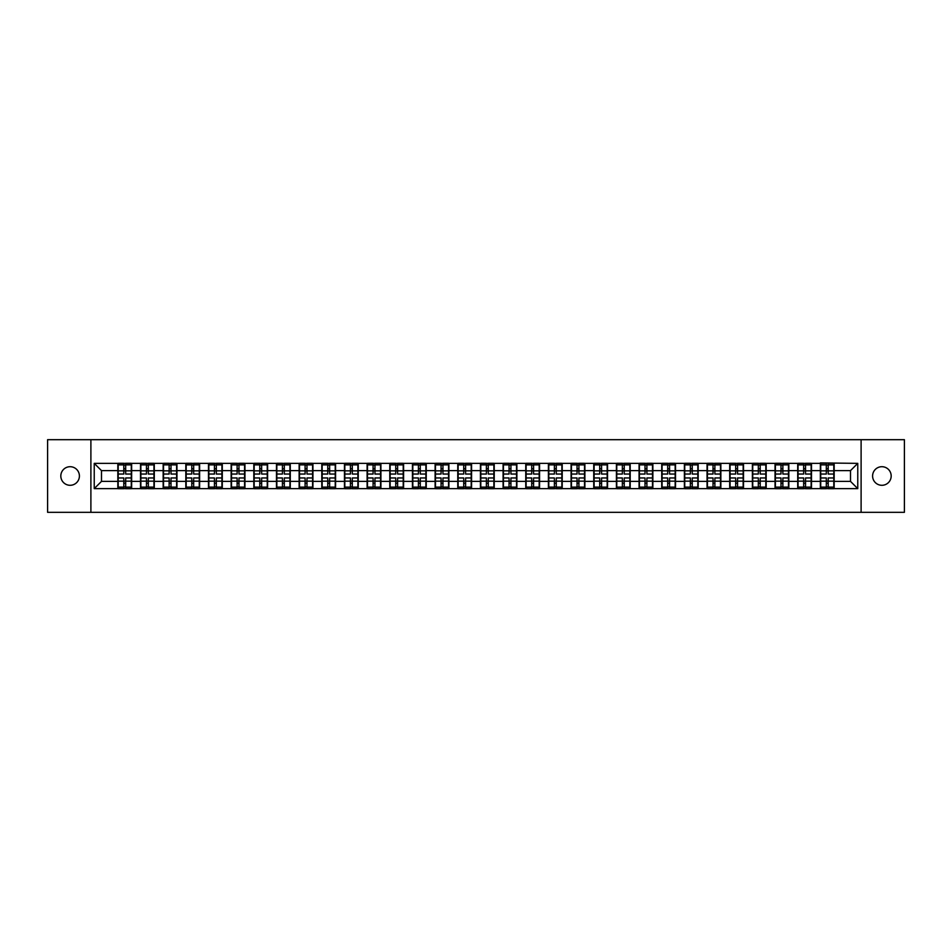 <?xml version="1.0" encoding="UTF-8"?>
<svg xmlns="http://www.w3.org/2000/svg" width="952" height="952" viewBox="0 0 952 952"><rect width="100%" height="100%" fill="white"/><g stroke="black" fill="none" stroke-linecap="round" stroke-linejoin="round"><path stroke-width="1.43" d="M881.885 485.294A9.294 9.294 0 0 1 872.591 476A9.294 9.294 0 0 1 881.885 466.706A9.294 9.294 0 0 1 891.179 476A9.294 9.294 0 0 1 881.885 485.294M70.115 485.294A9.294 9.294 0 0 1 60.821 476A9.294 9.294 0 0 1 70.115 466.706A9.294 9.294 0 0 1 79.409 476A9.294 9.294 0 0 1 70.115 485.294M861.108 512.319L904.4 512.319L904.4 439.681L861.108 439.681L861.108 512.319L90.892 512.319L90.892 439.681L47.6 439.681L47.6 512.319L90.892 512.319M861.108 439.681L90.892 439.681M850.505 481.379L850.505 470.621L834.166 470.621L834.166 481.379L850.505 481.379L857.764 488.638L857.764 463.362L820.362 462.922L820.362 470.621L811.497 470.621L811.497 481.379L820.362 481.379L820.362 470.621M857.764 488.638L94.236 488.638L94.236 463.362L117.834 463.362L117.834 470.621L101.495 470.621L101.495 481.379L117.834 481.379L117.834 470.621M820.362 463.362L117.834 463.362M820.362 481.379L820.362 488.638M811.497 481.379L811.497 488.638M811.497 463.362L811.497 470.621M788.839 481.379L797.705 481.379L797.705 470.621L788.839 470.621L788.839 488.638M797.705 481.379L797.705 488.638M797.705 463.362L797.705 470.621M788.839 463.362L788.839 470.621M766.182 481.379L775.035 481.379L775.035 470.621L766.182 470.621L766.182 488.638M775.035 481.379L775.035 488.638M775.035 463.362L775.035 470.621M766.182 463.362L766.182 470.621M743.512 481.379L752.377 481.379L752.377 470.621L743.512 470.621L743.512 488.638M752.377 481.379L752.377 488.638M752.377 463.362L752.377 470.621M743.512 463.362L743.512 470.621M720.854 481.379L729.708 481.379L729.708 470.621L720.854 470.621L720.854 488.638M729.708 481.379L729.708 488.638M729.708 463.362L729.708 470.621M720.854 463.362L720.854 470.621M698.185 481.379L707.05 481.379L707.05 470.621L698.185 470.621L698.185 488.638M707.05 481.379L707.05 488.638M707.05 463.362L707.05 470.621M698.185 463.362L698.185 470.621M675.527 481.379L684.393 481.379L684.393 470.621L675.527 470.621L675.527 488.638M684.393 481.379L684.393 488.638M684.393 463.362L684.393 470.621M675.527 463.362L675.527 470.621M652.87 481.379L661.723 481.379L661.723 470.621L652.87 470.621L652.87 488.638M661.723 481.379L661.723 488.638M661.723 463.362L661.723 470.621M652.87 463.362L652.87 470.621M630.2 481.379L639.066 481.379L639.066 470.621L630.2 470.621L630.2 488.638M639.066 481.379L639.066 488.638M639.066 463.362L639.066 470.621M630.2 463.362L630.2 470.621M607.543 481.379L616.408 481.379L616.408 470.621L607.543 470.621L607.543 488.638M616.408 481.379L616.408 488.638M616.408 463.362L616.408 470.621M607.543 463.362L607.543 470.621M584.885 481.379L593.739 481.379L593.739 470.621L584.885 470.621L584.885 488.638M593.739 481.379L593.739 488.638M593.739 463.362L593.739 470.621M584.885 463.362L584.885 470.621M562.215 481.379L571.081 481.379L571.081 470.621L562.215 470.621L562.215 488.638M571.081 481.379L571.081 488.638M571.081 463.362L571.081 470.621M562.215 463.362L562.215 470.621M539.558 481.379L548.412 481.379L548.412 470.621L539.558 470.621L539.558 488.638M548.412 481.379L548.412 488.638M548.412 463.362L548.412 470.621M539.558 463.362L539.558 470.621M516.888 481.379L525.754 481.379L525.754 470.621L516.888 470.621L516.888 488.638M525.754 481.379L525.754 488.638M525.754 463.362L525.754 470.621M516.888 463.362L516.888 470.621M494.231 481.379L503.096 481.379L503.096 470.621L494.231 470.621L494.231 488.638M503.096 481.379L503.096 488.638M503.096 463.362L503.096 470.621M494.231 463.362L494.231 470.621M471.573 481.379L480.427 481.379L480.427 470.621L471.573 470.621L471.573 488.638M480.427 481.379L480.427 488.638M480.427 463.362L480.427 470.621M471.573 463.362L471.573 470.621M448.904 481.379L457.769 481.379L457.769 470.621L448.904 470.621L448.904 488.638M457.769 481.379L457.769 488.638M457.769 463.362L457.769 470.621M448.904 463.362L448.904 470.621M426.246 481.379L435.112 481.379L435.112 470.621L426.246 470.621L426.246 488.638M435.112 481.379L435.112 488.638M435.112 463.362L435.112 470.621M426.246 463.362L426.246 470.621M403.588 481.379L412.442 481.379L412.442 470.621L403.588 470.621L403.588 488.638M412.442 481.379L412.442 488.638M412.442 463.362L412.442 470.621M403.588 463.362L403.588 470.621M380.919 481.379L389.784 481.379L389.784 470.621L380.919 470.621L380.919 488.638M389.784 481.379L389.784 488.638M389.784 463.362L389.784 470.621M380.919 463.362L380.919 470.621M358.261 481.379L367.115 481.379L367.115 470.621L358.261 470.621L358.261 488.638M367.115 481.379L367.115 488.638M367.115 463.362L367.115 470.621M358.261 463.362L358.261 470.621M335.592 481.379L344.457 481.379L344.457 470.621L335.592 470.621L335.592 488.638M344.457 481.379L344.457 488.638M344.457 463.362L344.457 470.621M335.592 463.362L335.592 470.621M312.934 481.379L321.8 481.379L321.8 470.621L312.934 470.621L312.934 488.638M321.8 481.379L321.8 488.638M321.8 463.362L321.8 470.621M312.934 463.362L312.934 470.621M290.277 481.379L299.13 481.379L299.13 470.621L290.277 470.621L290.277 488.638M299.13 481.379L299.13 488.638M299.13 463.362L299.13 470.621M290.277 463.362L290.277 470.621M267.607 481.379L276.473 481.379L276.473 470.621L267.607 470.621L267.607 488.638M276.473 481.379L276.473 488.638M276.473 463.362L276.473 470.621M267.607 463.362L267.607 470.621M244.95 481.379L253.815 481.379L253.815 470.621L244.95 470.621L244.95 488.638M253.815 481.379L253.815 488.638M253.815 463.362L253.815 470.621M244.95 463.362L244.95 470.621M222.292 481.379L231.146 481.379L231.146 470.621L222.292 470.621L222.292 488.638M231.146 481.379L231.146 488.638M231.146 463.362L231.146 470.621M222.292 463.362L222.292 470.621M199.623 481.379L208.488 481.379L208.488 470.621L199.623 470.621L199.623 488.638M208.488 481.379L208.488 488.638M208.488 463.362L208.488 470.621M199.623 463.362L199.623 470.621M176.965 481.379L185.819 481.379L185.819 470.621L176.965 470.621L176.965 488.638M185.819 481.379L185.819 488.638M185.819 463.362L185.819 470.621M176.965 463.362L176.965 470.621M154.295 481.379L163.161 481.379L163.161 470.621L154.295 470.621L154.295 488.638M163.161 481.379L163.161 488.638M163.161 463.362L163.161 470.621M154.295 463.362L154.295 470.621M131.638 481.379L140.503 481.379L140.503 470.621L131.638 470.621L131.638 488.638M140.503 481.379L140.503 488.638M140.503 463.362L140.503 470.621M131.638 463.362L131.638 470.621M117.834 481.379L117.834 488.638M101.495 481.379L94.236 488.638M94.236 463.362L101.495 470.621M834.166 481.379L834.166 488.638M834.166 463.362L834.166 470.621M857.764 463.362L850.505 470.621M131.281 477.963L131.281 488.709L125.688 488.709L125.688 477.963L131.281 477.963L131.281 463.291L125.688 463.291L125.688 464.885L131.281 464.885M118.203 470.847L123.796 470.847L123.796 463.291L118.203 463.291L118.203 477.963L123.796 477.963L123.796 488.709L118.203 488.709L118.203 487.115L123.796 487.115M123.796 468.753L125.688 468.753M125.688 465.1L123.796 465.1M123.796 470.859L125.688 470.859M123.796 470.847L123.796 474.036L118.203 474.036M118.203 464.885L123.796 464.885M123.796 481.141L125.688 481.141M123.796 486.9L125.688 486.9M123.796 483.247L125.688 483.247M118.203 477.963L118.203 487.115M125.688 487.115L131.281 487.115M125.688 464.885L125.688 474.036L131.281 474.036M153.938 477.963L153.938 488.709L148.345 488.709L148.345 477.963L153.938 477.963L153.938 463.291L148.345 463.291L148.345 464.885L153.938 464.885M140.86 470.847L146.453 470.847L146.453 463.291L140.86 463.291L140.86 477.963L146.453 477.963L146.453 488.709L140.86 488.709L140.86 487.115L146.453 487.115M146.453 468.753L148.345 468.753M148.345 465.1L146.453 465.1M146.453 470.859L148.345 470.859M146.453 470.847L146.453 474.036L140.86 474.036M140.86 464.885L146.453 464.885M146.453 481.141L148.345 481.141M146.453 486.9L148.345 486.9M146.453 483.247L148.345 483.247M140.86 477.963L140.86 487.115M148.345 487.115L153.938 487.115M148.345 464.885L148.345 474.036L153.938 474.036M176.596 477.963L176.596 488.709L171.003 488.709L171.003 477.963L176.596 477.963L176.596 463.291L171.003 463.291L171.003 464.885L176.596 464.885M163.53 470.847L169.123 470.847L169.123 463.291L163.53 463.291L163.53 477.963L169.123 477.963L169.123 488.709L163.53 488.709L163.53 487.115L169.123 487.115M169.123 468.753L171.003 468.753M171.003 465.1L169.123 465.1M169.123 470.859L171.003 470.859M169.123 470.847L169.123 474.036L163.53 474.036M163.53 464.885L169.123 464.885M169.123 481.141L171.003 481.141M169.123 486.9L171.003 486.9M169.123 483.247L171.003 483.247M163.53 477.963L163.53 487.115M171.003 487.115L176.596 487.115M171.003 464.885L171.003 474.036L176.596 474.036M199.265 477.963L199.265 488.709L193.672 488.709L193.672 477.963L199.265 477.963L199.265 463.291L193.672 463.291L193.672 464.885L199.265 464.885M186.187 470.847L191.78 470.847L191.78 463.291L186.187 463.291L186.187 477.963L191.78 477.963L191.78 488.709L186.187 488.709L186.187 487.115L191.78 487.115M191.78 468.753L193.672 468.753M193.672 465.1L191.78 465.1M191.78 470.859L193.672 470.859M191.78 470.847L191.78 474.036L186.187 474.036M186.187 464.885L191.78 464.885M191.78 481.141L193.672 481.141M191.78 486.9L193.672 486.9M191.78 483.247L193.672 483.247M186.187 477.963L186.187 487.115M193.672 487.115L199.265 487.115M193.672 464.885L193.672 474.036L199.265 474.036M221.923 477.963L221.923 488.709L216.33 488.709L216.33 477.963L221.923 477.963L221.923 463.291L216.33 463.291L216.33 464.885L221.923 464.885M208.845 470.847L214.438 470.847L214.438 463.291L208.845 463.291L208.845 477.963L214.438 477.963L214.438 488.709L208.845 488.709L208.845 487.115L214.438 487.115M214.438 468.753L216.33 468.753M216.33 465.1L214.438 465.1M214.438 470.859L216.33 470.859M214.438 470.847L214.438 474.036L208.845 474.036M208.845 464.885L214.438 464.885M214.438 481.141L216.33 481.141M214.438 486.9L216.33 486.9M214.438 483.247L216.33 483.247M208.845 477.963L208.845 487.115M216.33 487.115L221.923 487.115M216.33 464.885L216.33 474.036L221.923 474.036M244.581 477.963L244.581 488.709L238.988 488.709L238.988 477.963L244.581 477.963L244.581 463.291L238.988 463.291L238.988 464.885L244.581 464.885M231.514 470.847L237.107 470.847L237.107 463.291L231.514 463.291L231.514 477.963L237.107 477.963L237.107 488.709L231.514 488.709L231.514 487.115L237.107 487.115M237.107 468.753L238.988 468.753M238.988 465.1L237.107 465.1M237.107 470.859L238.988 470.859M237.107 470.847L237.107 474.036L231.514 474.036M231.514 464.885L237.107 464.885M237.107 481.141L238.988 481.141M237.107 486.9L238.988 486.9M237.107 483.247L238.988 483.247M231.514 477.963L231.514 487.115M238.988 487.115L244.581 487.115M238.988 464.885L238.988 474.036L244.581 474.036M267.25 477.963L267.25 488.709L261.657 488.709L261.657 477.963L267.25 477.963L267.25 463.291L261.657 463.291L261.657 464.885L267.25 464.885M254.172 470.847L259.765 470.847L259.765 463.291L254.172 463.291L254.172 477.963L259.765 477.963L259.765 488.709L254.172 488.709L254.172 487.115L259.765 487.115M259.765 468.753L261.657 468.753M261.657 465.1L259.765 465.1M259.765 470.859L261.657 470.859M259.765 470.847L259.765 474.036L254.172 474.036M254.172 464.885L259.765 464.885M259.765 481.141L261.657 481.141M259.765 486.9L261.657 486.9M259.765 483.247L261.657 483.247M254.172 477.963L254.172 487.115M261.657 487.115L267.25 487.115M261.657 464.885L261.657 474.036L267.25 474.036M289.908 477.963L289.908 488.709L284.315 488.709L284.315 477.963L289.908 477.963L289.908 463.291L284.315 463.291L284.315 464.885L289.908 464.885M276.83 470.847L282.423 470.847L282.423 463.291L276.83 463.291L276.83 477.963L282.423 477.963L282.423 488.709L276.83 488.709L276.83 487.115L282.423 487.115M282.423 468.753L284.315 468.753M284.315 465.1L282.423 465.1M282.423 470.859L284.315 470.859M282.423 470.847L282.423 474.036L276.83 474.036M276.83 464.885L282.423 464.885M282.423 481.141L284.315 481.141M282.423 486.9L284.315 486.9M282.423 483.247L284.315 483.247M276.83 477.963L276.83 487.115M284.315 487.115L289.908 487.115M284.315 464.885L284.315 474.036L289.908 474.036M312.577 477.963L312.577 488.709L306.984 488.709L306.984 477.963L312.577 477.963L312.577 463.291L306.984 463.291L306.984 464.885L312.577 464.885M299.499 470.847L305.092 470.847L305.092 463.291L299.499 463.291L299.499 477.963L305.092 477.963L305.092 488.709L299.499 488.709L299.499 487.115L305.092 487.115M305.092 468.753L306.984 468.753M306.984 465.1L305.092 465.1M305.092 470.859L306.984 470.859M305.092 470.847L305.092 474.036L299.499 474.036M299.499 464.885L305.092 464.885M305.092 481.141L306.984 481.141M305.092 486.9L306.984 486.9M305.092 483.247L306.984 483.247M299.499 477.963L299.499 487.115M306.984 487.115L312.577 487.115M306.984 464.885L306.984 474.036L312.577 474.036M335.235 477.963L335.235 488.709L329.642 488.709L329.642 477.963L335.235 477.963L335.235 463.291L329.642 463.291L329.642 464.885L335.235 464.885M322.157 470.847L327.75 470.847L327.75 463.291L322.157 463.291L322.157 477.963L327.75 477.963L327.75 488.709L322.157 488.709L322.157 487.115L327.75 487.115M327.75 468.753L329.642 468.753M329.642 465.1L327.75 465.1M327.75 470.859L329.642 470.859M327.75 470.847L327.75 474.036L322.157 474.036M322.157 464.885L327.75 464.885M327.75 481.141L329.642 481.141M327.75 486.9L329.642 486.9M327.75 483.247L329.642 483.247M322.157 477.963L322.157 487.115M329.642 487.115L335.235 487.115M329.642 464.885L329.642 474.036L335.235 474.036M357.892 477.963L357.892 488.709L352.3 488.709L352.3 477.963L357.892 477.963L357.892 463.291L352.3 463.291L352.3 464.885L357.892 464.885M344.826 470.847L350.419 470.847L350.419 463.291L344.826 463.291L344.826 477.963L350.419 477.963L350.419 488.709L344.826 488.709L344.826 487.115L350.419 487.115M350.419 468.753L352.3 468.753M352.3 465.1L350.419 465.1M350.419 470.859L352.3 470.859M350.419 470.847L350.419 474.036L344.826 474.036M344.826 464.885L350.419 464.885M350.419 481.141L352.3 481.141M350.419 486.9L352.3 486.9M350.419 483.247L352.3 483.247M344.826 477.963L344.826 487.115M352.3 487.115L357.892 487.115M352.3 464.885L352.3 474.036L357.892 474.036M380.562 477.963L380.562 488.709L374.969 488.709L374.969 477.963L380.562 477.963L380.562 463.291L374.969 463.291L374.969 464.885L380.562 464.885M367.484 470.847L373.077 470.847L373.077 463.291L367.484 463.291L367.484 477.963L373.077 477.963L373.077 488.709L367.484 488.709L367.484 487.115L373.077 487.115M373.077 468.753L374.969 468.753M374.969 465.1L373.077 465.1M373.077 470.859L374.969 470.859M373.077 470.847L373.077 474.036L367.484 474.036M367.484 464.885L373.077 464.885M373.077 481.141L374.969 481.141M373.077 486.9L374.969 486.9M373.077 483.247L374.969 483.247M367.484 477.963L367.484 487.115M374.969 487.115L380.562 487.115M374.969 464.885L374.969 474.036L380.562 474.036M403.22 477.963L403.22 488.709L397.627 488.709L397.627 477.963L403.22 477.963L403.22 463.291L397.627 463.291L397.627 464.885L403.22 464.885M390.142 470.847L395.734 470.847L395.734 463.291L390.142 463.291L390.142 477.963L395.734 477.963L395.734 488.709L390.142 488.709L390.142 487.115L395.734 487.115M395.734 468.753L397.627 468.753M397.627 465.1L395.734 465.1M395.734 470.859L397.627 470.859M395.734 470.847L395.734 474.036L390.142 474.036M390.142 464.885L395.734 464.885M395.734 481.141L397.627 481.141M395.734 486.9L397.627 486.9M395.734 483.247L397.627 483.247M390.142 477.963L390.142 487.115M397.627 487.115L403.22 487.115M397.627 464.885L397.627 474.036L403.22 474.036M425.877 477.963L425.877 488.709L420.284 488.709L420.284 477.963L425.877 477.963L425.877 463.291L420.284 463.291L420.284 464.885L425.877 464.885M412.811 470.847L418.404 470.847L418.404 463.291L412.811 463.291L412.811 477.963L418.404 477.963L418.404 488.709L412.811 488.709L412.811 487.115L418.404 487.115M418.404 468.753L420.284 468.753M420.284 465.1L418.404 465.1M418.404 470.859L420.284 470.859M418.404 470.847L418.404 474.036L412.811 474.036M412.811 464.885L418.404 464.885M418.404 481.141L420.284 481.141M418.404 486.9L420.284 486.9M418.404 483.247L420.284 483.247M412.811 477.963L412.811 487.115M420.284 487.115L425.877 487.115M420.284 464.885L420.284 474.036L425.877 474.036M448.547 477.963L448.547 488.709L442.954 488.709L442.954 477.963L448.547 477.963L448.547 463.291L442.954 463.291L442.954 464.885L448.547 464.885M435.469 470.847L441.062 470.847L441.062 463.291L435.469 463.291L435.469 477.963L441.062 477.963L441.062 488.709L435.469 488.709L435.469 487.115L441.062 487.115M441.062 468.753L442.954 468.753M442.954 465.1L441.062 465.1M441.062 470.859L442.954 470.859M441.062 470.847L441.062 474.036L435.469 474.036M435.469 464.885L441.062 464.885M441.062 481.141L442.954 481.141M441.062 486.9L442.954 486.9M441.062 483.247L442.954 483.247M435.469 477.963L435.469 487.115M442.954 487.115L448.547 487.115M442.954 464.885L442.954 474.036L448.547 474.036M471.204 477.963L471.204 488.709L465.611 488.709L465.611 477.963L471.204 477.963L471.204 463.291L465.611 463.291L465.611 464.885L471.204 464.885M458.126 470.847L463.719 470.847L463.719 463.291L458.126 463.291L458.126 477.963L463.719 477.963L463.719 488.709L458.126 488.709L458.126 487.115L463.719 487.115M463.719 468.753L465.611 468.753M465.611 465.1L463.719 465.1M463.719 470.859L465.611 470.859M463.719 470.847L463.719 474.036L458.126 474.036M458.126 464.885L463.719 464.885M463.719 481.141L465.611 481.141M463.719 486.9L465.611 486.9M463.719 483.247L465.611 483.247M458.126 477.963L458.126 487.115M465.611 487.115L471.204 487.115M465.611 464.885L465.611 474.036L471.204 474.036M493.874 477.963L493.874 488.709L488.281 488.709L488.281 477.963L493.874 477.963L493.874 463.291L488.281 463.291L488.281 464.885L493.874 464.885M480.796 470.847L486.389 470.847L486.389 463.291L480.796 463.291L480.796 477.963L486.389 477.963L486.389 488.709L480.796 488.709L480.796 487.115L486.389 487.115M486.389 468.753L488.281 468.753M488.281 465.1L486.389 465.1M486.389 470.859L488.281 470.859M486.389 470.847L486.389 474.036L480.796 474.036M480.796 464.885L486.389 464.885M486.389 481.141L488.281 481.141M486.389 486.9L488.281 486.9M486.389 483.247L488.281 483.247M480.796 477.963L480.796 487.115M488.281 487.115L493.874 487.115M488.281 464.885L488.281 474.036L493.874 474.036M516.531 477.963L516.531 488.709L510.938 488.709L510.938 477.963L516.531 477.963L516.531 463.291L510.938 463.291L510.938 464.885L516.531 464.885M503.453 470.847L509.046 470.847L509.046 463.291L503.453 463.291L503.453 477.963L509.046 477.963L509.046 488.709L503.453 488.709L503.453 487.115L509.046 487.115M509.046 468.753L510.938 468.753M510.938 465.1L509.046 465.1M509.046 470.859L510.938 470.859M509.046 470.847L509.046 474.036L503.453 474.036M503.453 464.885L509.046 464.885M509.046 481.141L510.938 481.141M509.046 486.9L510.938 486.9M509.046 483.247L510.938 483.247M503.453 477.963L503.453 487.115M510.938 487.115L516.531 487.115M510.938 464.885L510.938 474.036L516.531 474.036M539.189 477.963L539.189 488.709L533.596 488.709L533.596 477.963L539.189 477.963L539.189 463.291L533.596 463.291L533.596 464.885L539.189 464.885M526.123 470.847L531.716 470.847L531.716 463.291L526.123 463.291L526.123 477.963L531.716 477.963L531.716 488.709L526.123 488.709L526.123 487.115L531.716 487.115M531.716 468.753L533.596 468.753M533.596 465.1L531.716 465.1M531.716 470.859L533.596 470.859M531.716 470.847L531.716 474.036L526.123 474.036M526.123 464.885L531.716 464.885M531.716 481.141L533.596 481.141M531.716 486.9L533.596 486.9M531.716 483.247L533.596 483.247M526.123 477.963L526.123 487.115M533.596 487.115L539.189 487.115M533.596 464.885L533.596 474.036L539.189 474.036M561.858 477.963L561.858 488.709L556.265 488.709L556.265 477.963L561.858 477.963L561.858 463.291L556.265 463.291L556.265 464.885L561.858 464.885M548.78 470.847L554.373 470.847L554.373 463.291L548.78 463.291L548.78 477.963L554.373 477.963L554.373 488.709L548.78 488.709L548.78 487.115L554.373 487.115M554.373 468.753L556.265 468.753M556.265 465.1L554.373 465.1M554.373 470.859L556.265 470.859M554.373 470.847L554.373 474.036L548.78 474.036M548.78 464.885L554.373 464.885M554.373 481.141L556.265 481.141M554.373 486.9L556.265 486.9M554.373 483.247L556.265 483.247M548.78 477.963L548.78 487.115M556.265 487.115L561.858 487.115M556.265 464.885L556.265 474.036L561.858 474.036M584.516 477.963L584.516 488.709L578.923 488.709L578.923 477.963L584.516 477.963L584.516 463.291L578.923 463.291L578.923 464.885L584.516 464.885M571.438 470.847L577.031 470.847L577.031 463.291L571.438 463.291L571.438 477.963L577.031 477.963L577.031 488.709L571.438 488.709L571.438 487.115L577.031 487.115M577.031 468.753L578.923 468.753M578.923 465.1L577.031 465.1M577.031 470.859L578.923 470.859M577.031 470.847L577.031 474.036L571.438 474.036M571.438 464.885L577.031 464.885M577.031 481.141L578.923 481.141M577.031 486.9L578.923 486.9M577.031 483.247L578.923 483.247M571.438 477.963L571.438 487.115M578.923 487.115L584.516 487.115M578.923 464.885L578.923 474.036L584.516 474.036M607.174 477.963L607.174 488.709L601.581 488.709L601.581 477.963L607.174 477.963L607.174 463.291L601.581 463.291L601.581 464.885L607.174 464.885M594.107 470.847L599.7 470.847L599.7 463.291L594.107 463.291L594.107 477.963L599.7 477.963L599.7 488.709L594.107 488.709L594.107 487.115L599.7 487.115M599.7 468.753L601.581 468.753M601.581 465.1L599.7 465.1M599.7 470.859L601.581 470.859M599.7 470.847L599.7 474.036L594.107 474.036M594.107 464.885L599.7 464.885M599.7 481.141L601.581 481.141M599.7 486.9L601.581 486.9M599.7 483.247L601.581 483.247M594.107 477.963L594.107 487.115M601.581 487.115L607.174 487.115M601.581 464.885L601.581 474.036L607.174 474.036M629.843 477.963L629.843 488.709L624.25 488.709L624.25 477.963L629.843 477.963L629.843 463.291L624.25 463.291L624.25 464.885L629.843 464.885M616.765 470.847L622.358 470.847L622.358 463.291L616.765 463.291L616.765 477.963L622.358 477.963L622.358 488.709L616.765 488.709L616.765 487.115L622.358 487.115M622.358 468.753L624.25 468.753M624.25 465.1L622.358 465.1M622.358 470.859L624.25 470.859M622.358 470.847L622.358 474.036L616.765 474.036M616.765 464.885L622.358 464.885M622.358 481.141L624.25 481.141M622.358 486.9L624.25 486.9M622.358 483.247L624.25 483.247M616.765 477.963L616.765 487.115M624.25 487.115L629.843 487.115M624.25 464.885L624.25 474.036L629.843 474.036M652.501 477.963L652.501 488.709L646.908 488.709L646.908 477.963L652.501 477.963L652.501 463.291L646.908 463.291L646.908 464.885L652.501 464.885M639.423 470.847L645.016 470.847L645.016 463.291L639.423 463.291L639.423 477.963L645.016 477.963L645.016 488.709L639.423 488.709L639.423 487.115L645.016 487.115M645.016 468.753L646.908 468.753M646.908 465.1L645.016 465.1M645.016 470.859L646.908 470.859M645.016 470.847L645.016 474.036L639.423 474.036M639.423 464.885L645.016 464.885M645.016 481.141L646.908 481.141M645.016 486.9L646.908 486.9M645.016 483.247L646.908 483.247M639.423 477.963L639.423 487.115M646.908 487.115L652.501 487.115M646.908 464.885L646.908 474.036L652.501 474.036M675.17 477.963L675.17 488.709L669.577 488.709L669.577 477.963L675.17 477.963L675.17 463.291L669.577 463.291L669.577 464.885L675.17 464.885M662.092 470.847L667.685 470.847L667.685 463.291L662.092 463.291L662.092 477.963L667.685 477.963L667.685 488.709L662.092 488.709L662.092 487.115L667.685 487.115M667.685 468.753L669.577 468.753M669.577 465.1L667.685 465.1M667.685 470.859L669.577 470.859M667.685 470.847L667.685 474.036L662.092 474.036M662.092 464.885L667.685 464.885M667.685 481.141L669.577 481.141M667.685 486.9L669.577 486.9M667.685 483.247L669.577 483.247M662.092 477.963L662.092 487.115M669.577 487.115L675.17 487.115M669.577 464.885L669.577 474.036L675.17 474.036M697.828 477.963L697.828 488.709L692.235 488.709L692.235 477.963L697.828 477.963L697.828 463.291L692.235 463.291L692.235 464.885L697.828 464.885M684.75 470.847L690.343 470.847L690.343 463.291L684.75 463.291L684.75 477.963L690.343 477.963L690.343 488.709L684.75 488.709L684.75 487.115L690.343 487.115M690.343 468.753L692.235 468.753M692.235 465.1L690.343 465.1M690.343 470.859L692.235 470.859M690.343 470.847L690.343 474.036L684.75 474.036M684.75 464.885L690.343 464.885M690.343 481.141L692.235 481.141M690.343 486.9L692.235 486.9M690.343 483.247L692.235 483.247M684.75 477.963L684.75 487.115M692.235 487.115L697.828 487.115M692.235 464.885L692.235 474.036L697.828 474.036M720.486 477.963L720.486 488.709L714.892 488.709L714.892 477.963L720.486 477.963L720.486 463.291L714.892 463.291L714.892 464.885L720.486 464.885M707.419 470.847L713.012 470.847L713.012 463.291L707.419 463.291L707.419 477.963L713.012 477.963L713.012 488.709L707.419 488.709L707.419 487.115L713.012 487.115M713.012 468.753L714.892 468.753M714.892 465.1L713.012 465.1M713.012 470.859L714.892 470.859M713.012 470.847L713.012 474.036L707.419 474.036M707.419 464.885L713.012 464.885M713.012 481.141L714.892 481.141M713.012 486.9L714.892 486.9M713.012 483.247L714.892 483.247M707.419 477.963L707.419 487.115M714.892 487.115L720.486 487.115M714.892 464.885L714.892 474.036L720.486 474.036M743.155 477.963L743.155 488.709L737.562 488.709L737.562 477.963L743.155 477.963L743.155 463.291L737.562 463.291L737.562 464.885L743.155 464.885M730.077 470.847L735.67 470.847L735.67 463.291L730.077 463.291L730.077 477.963L735.67 477.963L735.67 488.709L730.077 488.709L730.077 487.115L735.67 487.115M735.67 468.753L737.562 468.753M737.562 465.1L735.67 465.1M735.67 470.859L737.562 470.859M735.67 470.847L735.67 474.036L730.077 474.036M730.077 464.885L735.67 464.885M735.67 481.141L737.562 481.141M735.67 486.9L737.562 486.9M735.67 483.247L737.562 483.247M730.077 477.963L730.077 487.115M737.562 487.115L743.155 487.115M737.562 464.885L737.562 474.036L743.155 474.036M765.813 477.963L765.813 488.709L760.22 488.709L760.22 477.963L765.813 477.963L765.813 463.291L760.22 463.291L760.22 464.885L765.813 464.885M752.734 470.847L758.327 470.847L758.327 463.291L752.734 463.291L752.734 477.963L758.327 477.963L758.327 488.709L752.734 488.709L752.734 487.115L758.327 487.115M758.327 468.753L760.22 468.753M760.22 465.1L758.327 465.1M758.327 470.859L760.22 470.859M758.327 470.847L758.327 474.036L752.734 474.036M752.734 464.885L758.327 464.885M758.327 481.141L760.22 481.141M758.327 486.9L760.22 486.9M758.327 483.247L760.22 483.247M752.734 477.963L752.734 487.115M760.22 487.115L765.813 487.115M760.22 464.885L760.22 474.036L765.813 474.036M788.47 477.963L788.47 488.709L782.877 488.709L782.877 477.963L788.47 477.963L788.47 463.291L782.877 463.291L782.877 464.885L788.47 464.885M775.404 470.847L780.997 470.847L780.997 463.291L775.404 463.291L775.404 477.963L780.997 477.963L780.997 488.709L775.404 488.709L775.404 487.115L780.997 487.115M780.997 468.753L782.877 468.753M782.877 465.1L780.997 465.1M780.997 470.859L782.877 470.859M780.997 470.847L780.997 474.036L775.404 474.036M775.404 464.885L780.997 464.885M780.997 481.141L782.877 481.141M780.997 486.9L782.877 486.9M780.997 483.247L782.877 483.247M775.404 477.963L775.404 487.115M782.877 487.115L788.47 487.115M782.877 464.885L782.877 474.036L788.47 474.036M811.14 477.963L811.14 488.709L805.547 488.709L805.547 477.963L811.14 477.963L811.14 463.291L805.547 463.291L805.547 464.885L811.14 464.885M798.062 470.847L803.655 470.847L803.655 463.291L798.062 463.291L798.062 477.963L803.655 477.963L803.655 488.709L798.062 488.709L798.062 487.115L803.655 487.115M803.655 468.753L805.547 468.753M805.547 465.1L803.655 465.1M803.655 470.859L805.547 470.859M803.655 470.847L803.655 474.036L798.062 474.036M798.062 464.885L803.655 464.885M803.655 481.141L805.547 481.141M803.655 486.9L805.547 486.9M803.655 483.247L805.547 483.247M798.062 477.963L798.062 487.115M805.547 487.115L811.14 487.115M805.547 464.885L805.547 474.036L811.14 474.036M833.797 477.963L833.797 488.709L828.204 488.709L828.204 477.963L833.797 477.963L833.797 463.291L828.204 463.291L828.204 464.885L833.797 464.885M820.719 470.847L826.312 470.847L826.312 463.291L820.719 463.291L820.719 477.963L826.312 477.963L826.312 488.709L820.719 488.709L820.719 487.115L826.312 487.115M826.312 468.753L828.204 468.753M828.204 465.1L826.312 465.1M826.312 470.859L828.204 470.859M826.312 470.847L826.312 474.036L820.719 474.036M820.719 464.885L826.312 464.885M826.312 481.141L828.204 481.141M826.312 486.9L828.204 486.9M826.312 483.247L828.204 483.247M820.719 477.963L820.719 487.115M828.204 487.115L833.797 487.115M828.204 464.885L828.204 474.036L833.797 474.036M118.203 481.153L123.796 481.153M125.688 481.153L131.281 481.153M125.688 470.847L131.281 470.847M140.86 481.153L146.453 481.153M148.345 481.153L153.938 481.153M148.345 470.847L153.938 470.847M163.53 481.153L169.123 481.153M171.003 481.153L176.596 481.153M171.003 470.847L176.596 470.847M186.187 481.153L191.78 481.153M193.672 481.153L199.265 481.153M193.672 470.847L199.265 470.847M208.845 481.153L214.438 481.153M216.33 481.153L221.923 481.153M216.33 470.847L221.923 470.847M231.514 481.153L237.107 481.153M238.988 481.153L244.581 481.153M238.988 470.847L244.581 470.847M254.172 481.153L259.765 481.153M261.657 481.153L267.25 481.153M261.657 470.847L267.25 470.847M276.83 481.153L282.423 481.153M284.315 481.153L289.908 481.153M284.315 470.847L289.908 470.847M299.499 481.153L305.092 481.153M306.984 481.153L312.577 481.153M306.984 470.847L312.577 470.847M322.157 481.153L327.75 481.153M329.642 481.153L335.235 481.153M329.642 470.847L335.235 470.847M344.826 481.153L350.419 481.153M352.3 481.153L357.892 481.153M352.3 470.847L357.892 470.847M367.484 481.153L373.077 481.153M374.969 481.153L380.562 481.153M374.969 470.847L380.562 470.847M390.142 481.153L395.734 481.153M397.627 481.153L403.22 481.153M397.627 470.847L403.22 470.847M412.811 481.153L418.404 481.153M420.284 481.153L425.877 481.153M420.284 470.847L425.877 470.847M435.469 481.153L441.062 481.153M442.954 481.153L448.547 481.153M442.954 470.847L448.547 470.847M458.126 481.153L463.719 481.153M465.611 481.153L471.204 481.153M465.611 470.847L471.204 470.847M480.796 481.153L486.389 481.153M488.281 481.153L493.874 481.153M488.281 470.847L493.874 470.847M503.453 481.153L509.046 481.153M510.938 481.153L516.531 481.153M510.938 470.847L516.531 470.847M526.123 481.153L531.716 481.153M533.596 481.153L539.189 481.153M533.596 470.847L539.189 470.847M548.78 481.153L554.373 481.153M556.265 481.153L561.858 481.153M556.265 470.847L561.858 470.847M571.438 481.153L577.031 481.153M578.923 481.153L584.516 481.153M578.923 470.847L584.516 470.847M594.107 481.153L599.7 481.153M601.581 481.153L607.174 481.153M601.581 470.847L607.174 470.847M616.765 481.153L622.358 481.153M624.25 481.153L629.843 481.153M624.25 470.847L629.843 470.847M639.423 481.153L645.016 481.153M646.908 481.153L652.501 481.153M646.908 470.847L652.501 470.847M662.092 481.153L667.685 481.153M669.577 481.153L675.17 481.153M669.577 470.847L675.17 470.847M684.75 481.153L690.343 481.153M692.235 481.153L697.828 481.153M692.235 470.847L697.828 470.847M707.419 481.153L713.012 481.153M714.892 481.153L720.486 481.153M714.892 470.847L720.486 470.847M730.077 481.153L735.67 481.153M737.562 481.153L743.155 481.153M737.562 470.847L743.155 470.847M752.734 481.153L758.327 481.153M760.22 481.153L765.813 481.153M760.22 470.847L765.813 470.847M775.404 481.153L780.997 481.153M782.877 481.153L788.47 481.153M782.877 470.847L788.47 470.847M798.062 481.153L803.655 481.153M805.547 481.153L811.14 481.153M805.547 470.847L811.14 470.847M820.719 481.153L826.312 481.153M828.204 481.153L833.797 481.153M828.204 470.847L833.797 470.847"/></g></svg>
